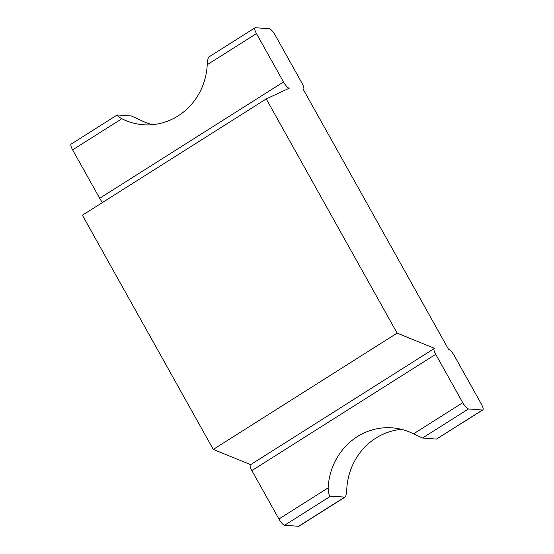 <?xml version="1.0" encoding="UTF-8"?>
<svg xmlns="http://www.w3.org/2000/svg" width="554" height="554" viewBox="0 0 554 554"><rect width="100%" height="100%" fill="white"/><g stroke="black" fill="none" stroke-linecap="round" stroke-linejoin="round"><path stroke-width="0.83" d="M330.593 496.162L345.003 497.104L298.987 526.217A7.063 1.911 57.7 0 1 298.592 526.3L284.631 525.234L330.593 496.162C329.014 495.581 328.203 492.811 328.162 487.859A62.844 59.313 -85.6 0 1 392.19 427.847A62.844 59.313 -85.6 0 1 413.526 433.858L422.515 438.013L436.476 439.08L482.437 410.002A7.063 1.911 57.7 0 0 482.832 409.918A7.063 1.911 57.7 0 0 481.384 404.129L454.322 355.716A7.063 1.911 -122.3 0 0 448.615 349.491L303.19 89.277A7.063 1.911 57.7 0 0 303.578 89.194A7.063 1.911 57.7 0 0 302.131 83.405L275.075 34.992A7.063 1.911 -122.3 0 0 269.369 28.766L255.408 27.7A7.063 1.911 57.7 0 0 255.013 27.783A7.063 1.911 57.7 0 0 256.46 33.572L283.516 81.985A7.063 1.911 -122.3 0 0 289.223 88.218L266.245 98.924L82.401 215.215L213.29 449.405L250.65 464.661M266.245 98.924L397.128 333.113L213.29 449.405M397.128 333.113L434.655 348.424A7.063 1.911 57.7 0 0 434.26 348.508A7.063 1.911 57.7 0 0 435.707 354.304L462.763 402.71A7.063 1.911 -122.3 0 0 468.476 408.942L482.437 410.002M102.594 202.445A7.063 1.911 -122.3 0 1 99.678 198.284L283.516 81.985M434.26 348.508L250.422 464.806A7.063 1.911 57.7 0 0 251.869 470.595L278.925 519.008L328.162 487.859M152.558 124.657A62.844 59.313 -85.6 0 1 140.474 120.142L131.485 115.987L117.185 114.969L71.168 144.082A7.063 1.911 57.7 0 0 72.616 149.871L99.678 198.284M117.524 114.92C116.409 115.17 117.857 116.437 121.852 118.722A62.844 59.313 -85.6 0 0 143.195 124.733A62.844 59.313 -85.6 0 0 207.224 64.721L256.46 33.572M284.631 525.234A7.063 1.911 -122.3 0 1 278.925 519.008M209.447 56.771C208.152 57.138 207.411 59.784 207.224 64.721M401.442 429.343A62.844 59.313 -85.6 0 0 346.776 489.279C346.589 494.216 345.848 496.862 344.553 497.229L298.592 526.3M436.476 439.08L482.832 409.918M251.869 470.595L435.707 354.304M72.616 149.871L121.852 118.722M413.526 433.858L462.763 402.71M422.515 438.013L468.476 408.942M208.996 56.896L255.013 27.783"/></g></svg>
